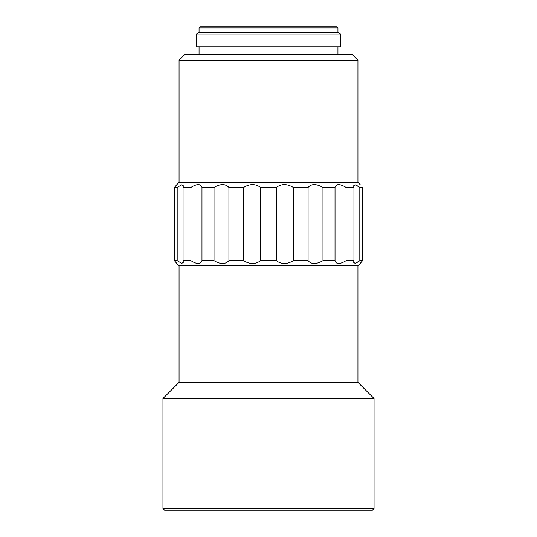 <?xml version="1.0" encoding="UTF-8"?>
<svg xmlns="http://www.w3.org/2000/svg" width="537" height="537" viewBox="0 0 537 537"><rect width="100%" height="100%" fill="white"/><g stroke="black" fill="none" stroke-linecap="round" stroke-linejoin="round"><path stroke-width="0.81" d="M199.059 27.964L200.173 26.85L336.827 26.85L337.941 27.964L337.941 32.408L199.059 32.408L199.059 27.964L337.941 27.964M334.054 26.85L202.946 26.85M372.383 510.15L164.617 510.15L162.953 508.485L374.047 508.485L372.383 510.15M175.821 262.304L174.451 260.72L177.19 260.72L177.19 187.393L174.451 187.393L176.619 184.876M174.451 260.72L174.451 187.393L174.451 260.72L176.633 263.251M183.063 187.393L183.063 260.72L190.93 260.72L190.93 187.393L183.063 187.393L183.372 185.795L181.788 184.694L177.19 187.393M201.979 187.393L201.979 260.72L214.035 260.72L214.035 187.393L201.979 187.393C200.677 183.654 196.992 183.654 190.93 187.393L190.997 187.353M228.916 187.393L228.916 260.72L243.704 260.72L243.704 187.393L228.916 187.393C225.446 183.654 220.485 183.654 214.035 187.393M260.633 187.393L260.633 260.72L276.367 260.72L276.367 187.393L260.633 187.393C255.411 183.654 249.772 183.654 243.704 187.393M293.296 187.393L293.296 260.72L308.084 260.72L308.084 187.393L293.296 187.393C286.959 183.654 281.314 183.654 276.367 187.393M322.959 187.393L322.965 260.72L335.021 260.72L335.021 187.393L322.965 187.393C316.273 183.654 311.312 183.654 308.084 187.393M346.07 187.393L346.07 260.72L353.937 260.72L353.937 187.393L346.07 187.393C339.827 183.654 336.149 183.654 335.021 187.393M359.81 187.393L359.81 260.72L362.549 260.72L362.549 187.393L359.81 187.393L355.138 184.681L353.628 185.795L353.937 187.393M337.941 46.847L337.941 54.626L199.059 54.626L199.059 46.847M179.063 60.184L184.614 54.626L352.386 54.626L357.937 60.184L357.937 182.392L179.063 182.392L179.063 60.184L357.937 60.184M196.28 46.847L196.28 34.012L340.72 34.012L340.72 46.847L196.28 46.847M179.063 382.384L357.937 382.384L357.937 265.721L179.063 265.721L179.063 382.384L162.953 398.494L374.047 398.494L374.047 508.485M175.821 185.815L174.451 187.393M260.633 260.72C255.411 264.466 249.772 264.466 243.704 260.72M228.916 260.72C225.446 264.466 220.485 264.466 214.035 260.72M201.979 260.72C200.677 264.466 196.992 264.466 190.93 260.72L190.997 260.76M183.063 260.72L183.372 262.318L181.788 263.419L177.19 260.72M293.296 260.72C286.959 264.466 281.314 264.466 276.367 260.72M322.965 260.72C316.273 264.466 311.312 264.466 308.084 260.72M346.07 260.72C339.827 264.466 336.149 264.466 335.021 260.72M359.81 260.72L355.138 263.439L353.628 262.318L353.937 260.72M360.159 184.614L357.937 182.392M362.549 260.72L360.159 263.499L362.549 260.72M357.608 185.849L359.756 187.346M357.608 262.271L359.756 260.767M199.059 32.408L196.28 34.012M357.937 382.384L374.047 398.494M179.063 182.392L176.841 184.614M179.063 265.721L176.841 263.499M162.953 398.494L162.953 508.485M337.941 32.408L340.72 34.012M357.937 265.721L360.159 263.499"/></g></svg>
